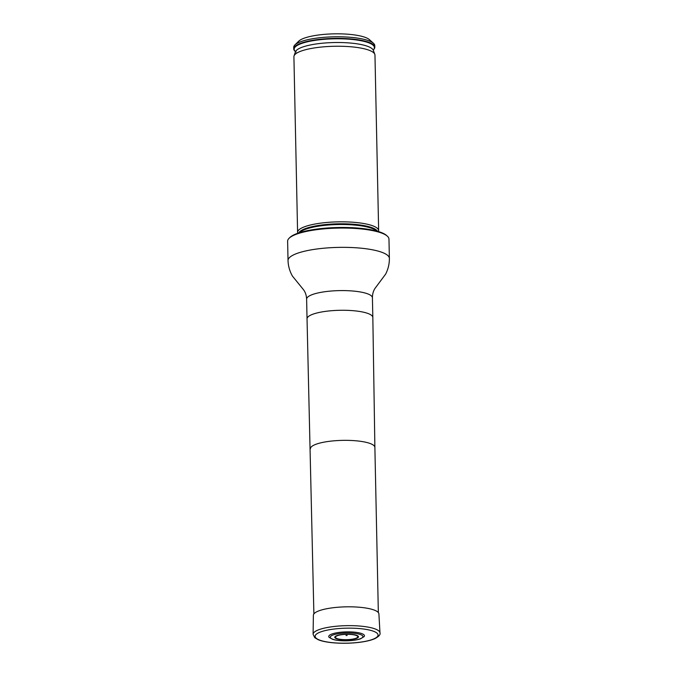<?xml version="1.0" encoding="UTF-8"?>
<svg xmlns="http://www.w3.org/2000/svg" width="677" height="677" viewBox="0 0 677 677"><rect width="100%" height="100%" fill="white"/><g stroke="black" fill="none" stroke-linecap="round" stroke-linejoin="round"><path stroke-width="1.02" d="M289.113 238.245L289.883 237.492A49.878 11.898 -1.2 0 1 338.035 227.506A49.878 11.898 -1.2 0 1 386.559 235.469L387.362 236.188A50.69 12.093 178.8 0 0 338.043 228.098A50.69 12.093 178.8 0 0 289.113 238.245A50.69 12.093 178.8 0 0 287.623 241.249L288.03 260.543C288.216 266.053 289.688 271.24 292.447 276.098L303.626 289.866C305.437 292.362 306.436 295.46 306.622 299.141L307.036 318.833A32.902 7.853 178.8 0 0 307.036 318.842A32.902 7.853 178.8 0 1 339.769 310.294A32.902 7.853 178.8 0 1 372.832 317.454A32.902 7.853 178.8 0 0 372.832 317.454L374.88 447.387A32.234 7.692 178.8 0 0 342.494 440.372A32.234 7.692 178.8 0 0 310.421 448.733A32.234 7.692 178.8 0 0 310.421 448.749M288.03 260.543A50.69 12.093 178.8 0 1 338.449 247.393A50.69 12.093 178.8 0 1 389.377 258.419L388.97 239.125A50.69 12.093 178.8 0 0 387.362 236.188M297.778 233.26A40.535 9.673 -1.2 0 1 297.592 232.372A40.535 9.673 -1.2 0 1 321.516 223.029A40.535 9.673 -1.2 0 1 365.191 223.791A40.535 9.673 -1.2 0 1 378.646 230.679A40.535 9.673 -1.2 0 1 378.494 231.568M296.12 52.095L295.375 51.393L295.392 51.892A39.088 9.326 -1.2 0 1 334.159 42.541A39.088 9.326 -1.2 0 1 373.281 50.259L374.609 48.202A40.535 9.673 178.8 0 0 374.804 47.212L374.77 45.638A40.535 9.673 178.8 0 0 373.476 43.286L369.473 39.672A36.482 8.699 178.8 0 0 333.973 33.85A36.482 8.699 178.8 0 0 298.76 41.153L294.901 44.936A40.535 9.673 178.8 0 0 293.716 47.339L293.75 48.913A40.535 9.673 178.8 0 0 295.417 51.579M373.476 43.286A40.535 9.673 178.8 0 0 334.04 36.82A40.535 9.673 178.8 0 0 294.901 44.936M374.804 47.212A40.535 9.673 178.8 0 0 334.074 38.394A40.535 9.673 178.8 0 0 293.75 48.913M297.592 232.372L293.911 56.783A40.535 9.673 -1.2 0 1 294.038 55.963A40.535 9.673 -1.2 0 1 319.417 47.255A40.535 9.673 -1.2 0 1 361.51 48.202A40.535 9.673 -1.2 0 1 374.804 54.27A40.535 9.673 -1.2 0 1 374.965 55.091L378.646 230.679M333.312 633.562A17.847 4.257 -1.2 0 1 354.536 632.174A17.847 4.257 -1.2 0 1 364.116 636.608L360.613 638.775C359.673 639.173 355.696 640.51 346.616 640.823C340.903 640.916 336.249 640.425 332.661 639.35L329.107 637.336A17.847 4.257 -1.2 0 1 333.312 633.562M346.015 635.491L347.14 635.466L346.015 635.491M379.983 632.877L378.9 613.904A32.767 7.819 178.8 0 0 357.651 607.108A32.767 7.819 178.8 0 0 321.761 609.909A32.767 7.819 178.8 0 0 313.383 615.275L313.096 634.273L314.746 637.675L318.376 639.799C321.812 641.161 326.475 642.134 332.348 642.718C341.64 643.582 350.965 643.412 360.325 642.219C366.528 641.39 371.402 640.188 374.94 638.614C378.934 636.431 380.618 634.518 379.983 632.877A33.452 7.98 178.8 0 0 358.285 625.937A33.452 7.98 178.8 0 0 321.651 628.806A33.452 7.98 178.8 0 0 313.096 634.273M374.88 447.395A32.234 7.692 178.8 0 0 374.88 447.387L378.341 612.575M372.832 317.454L372.418 297.77A32.902 7.853 178.8 0 0 339.355 290.611A32.902 7.853 178.8 0 0 306.622 299.141M298.769 232.922A39.689 9.47 -1.2 0 1 308.627 227.548A39.689 9.47 -1.2 0 1 364.658 225.72A39.689 9.47 -1.2 0 1 377.487 231.272M299.598 232.651A39.537 9.427 -1.2 0 1 308.754 228.242A39.537 9.427 -1.2 0 1 347.961 224.629A39.537 9.427 -1.2 0 1 376.649 231.043M295.409 51.52A40.112 9.571 -1.2 0 1 331.527 38.894A40.112 9.571 -1.2 0 1 374.136 48.668M334.455 634.527A16.333 3.893 178.8 0 0 343.239 640.764A16.333 3.893 178.8 0 0 362.127 635.373A16.333 3.893 178.8 0 0 334.455 634.527M337.781 635.322A11.873 2.835 178.8 0 0 344.161 639.858A11.873 2.835 178.8 0 0 357.896 635.931A11.873 2.835 178.8 0 0 337.781 635.322M338.297 635.39A11.179 2.666 178.8 0 0 344.305 639.655A11.179 2.666 178.8 0 0 357.228 635.965A11.179 2.666 178.8 0 0 338.297 635.39M323.149 631.125A31.497 7.515 178.8 0 0 340.082 643.158A31.497 7.515 178.8 0 0 376.514 632.758A31.497 7.515 178.8 0 0 323.149 631.125M307.036 318.842L313.883 613.929M389.377 258.419C389.419 263.937 388.166 269.175 385.619 274.143L375.024 288.368C373.315 290.941 372.443 294.072 372.418 297.77M295.392 51.892L294.038 55.963M373.281 50.259L374.804 54.27"/></g></svg>
